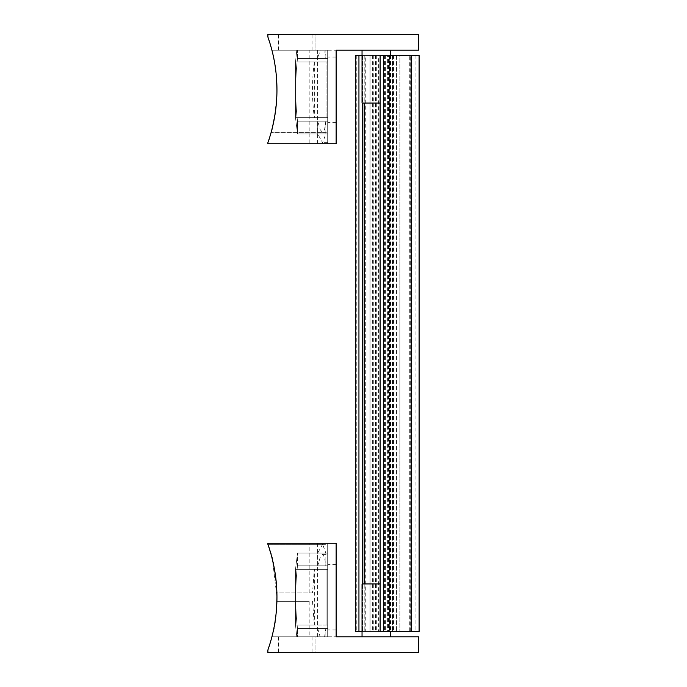 <?xml version="1.0" encoding="UTF-8"?>
<svg xmlns="http://www.w3.org/2000/svg" width="687" height="687" viewBox="0 0 687 687"><rect width="100%" height="100%" fill="white"/><g stroke="black" fill="none" stroke-linecap="round" stroke-linejoin="round"><path stroke-width="0.52" stroke-dasharray="3.44 2.58" d="M362.04 55.492L365.733 55.492L365.733 631.508L362.04 631.508M355.772 631.508L419.113 631.508L410.654 631.508L410.654 55.492L410.654 631.508L399.877 631.508L419.104 631.508L419.113 55.492L399.877 55.492L399.886 631.508L399.877 55.492L409.306 55.492L409.306 631.508M355.772 55.492L419.113 55.492L415.944 55.492L415.944 631.508M415.944 55.492L409.306 55.492M380.109 631.508L362.624 631.508L392.466 631.508L362.624 631.508L389.675 631.508L372.354 631.508L378.623 631.508L378.623 55.492L373.281 55.492L373.281 631.508M380.109 55.492L388.541 55.492L388.541 631.508M389.675 631.508L389.675 55.492L362.624 55.492L388.541 55.492M370.027 55.492L370.027 631.508L370.027 55.492L370.027 631.508L370.027 55.492L389.52 55.492L370.027 55.492M390.62 55.492L390.62 631.508M389.675 55.492L387.391 55.492L387.391 631.508M373.281 55.492L387.391 55.492M365.733 55.492L378.623 55.492M365.733 631.508L378.623 631.508M314.354 62.002C311.872 80.611 311.872 99.168 314.354 117.675L314.354 62.002L295.479 62.002L296.793 50.203L295.479 62.002L327.69 62.002L327.69 117.675L295.479 117.675L297.565 133.974L327.69 133.974L327.69 142.681L327.69 133.974L297.565 133.974L295.479 117.675L327.69 117.675L327.69 62.002L327.69 117.675L327.69 62.002L295.479 62.002L296.793 50.203L271.923 50.203C276.552 66.493 277.857 85.944 275.848 108.572C271.915 130.092 269.261 141.462 267.887 142.681C269.261 141.462 271.915 130.101 275.839 108.606C277.866 86.021 276.552 66.553 271.923 50.203C276.552 66.493 277.857 85.944 275.848 108.572C271.915 130.092 269.261 141.462 267.887 142.681C269.261 141.462 271.915 130.101 275.839 108.606C277.866 86.021 276.552 66.553 271.923 50.203C275.204 59.889 276.809 75.819 276.749 97.992C274.311 119.469 272.421 131.002 271.082 132.591C272.413 131.019 274.302 119.504 276.741 98.052C276.818 75.879 275.212 59.932 271.923 50.203C275.204 59.889 276.809 75.819 276.749 97.992C274.311 119.469 272.421 131.002 271.082 132.591C272.413 131.019 274.302 119.504 276.741 98.052C276.818 75.879 275.212 59.932 271.923 50.203C276.552 66.493 277.857 85.944 275.848 108.572C271.915 130.092 269.261 141.462 267.887 142.681C269.261 141.462 271.915 130.101 275.839 108.606C277.866 86.021 276.552 66.553 271.923 50.203C276.552 66.493 277.857 85.944 275.848 108.572C271.915 130.092 269.261 141.462 267.887 142.681C269.261 141.462 271.915 130.101 275.839 108.606C277.866 86.021 276.552 66.553 271.923 50.203C275.204 59.889 276.809 75.819 276.749 97.992C274.311 119.469 272.421 131.002 271.082 132.591C272.413 131.019 274.302 119.504 276.741 98.052C276.818 75.879 275.212 59.932 271.923 50.203C275.204 59.889 276.809 75.819 276.749 97.992C274.311 119.469 272.421 131.002 271.082 132.591C272.413 131.019 274.302 119.504 276.741 98.052C276.818 75.879 275.212 59.932 271.923 50.203L327.69 50.203L271.923 50.203L315.032 50.203L315.032 34.35L267.896 34.35L418.581 34.35L418.581 50.203L317.643 50.203L336.175 50.203L336.141 143.738L317.643 143.738L317.643 50.203M309.193 143.738L267.896 143.738L327.69 143.738L309.193 143.738L309.193 50.203L317.729 50.203L271.923 50.203L269.69 42.405M320.125 50.203L324.608 50.203L325.853 58.489L297.565 58.489L297.565 50.203L327.69 50.203L271.923 50.203L320.125 50.203L317.729 58.489L297.565 58.489L327.69 58.489L327.69 50.203L327.69 58.489L297.565 58.489C295.195 74.419 295.195 105.257 297.565 121.187C295.195 105.257 295.195 74.419 297.565 58.489C295.195 74.419 295.195 105.257 297.565 121.187C295.195 105.257 295.195 74.419 297.565 58.489L297.565 50.203L327.69 50.203L271.923 50.203A158.542 158.542 0 0 1 267.896 142.656C278.381 112.239 279.721 81.418 271.923 50.203L267.896 37.021L267.896 34.35L267.896 37.021L267.896 34.35L315.032 34.35L315.032 50.203L271.923 50.203L296.793 50.203L295.479 62.002L326.943 62.002L326.943 117.675L295.479 117.675L297.565 133.974L295.479 117.675L295.479 62.002L295.479 117.675L295.479 62.002L295.479 117.675L314.354 117.675M327.69 121.187L297.565 121.187L327.69 121.187L327.69 133.974L327.69 121.187M325.853 133.974L325.853 121.187L297.565 121.187L297.565 133.974L325.853 133.974L322.615 142.681L317.729 133.974L297.565 133.974L297.565 121.187L317.729 121.187L320.194 129.611L322.615 132.591L271.082 132.591L327.69 132.591M325.853 121.187L324.547 129.611L322.615 132.591M324.608 50.203L309.193 50.203M317.643 143.738L267.896 143.738L267.896 142.656A158.542 158.542 0 0 0 267.896 37.021M327.69 89.842L327.69 57.073L327.69 89.842M327.69 143.738L327.69 50.203L327.69 143.738M326.943 117.675L326.943 62.002M325.853 58.489L325.853 50.203M317.729 133.974L317.729 121.187M317.729 58.489L317.729 50.203M336.141 89.842L336.141 57.073L336.141 89.842M297.565 133.974L297.565 121.187L297.565 133.974M297.565 58.489L297.565 50.203L297.565 58.489M376.304 50.203L390.577 50.203L376.304 50.203M362.04 50.203L362.04 103.05L362.04 50.203L362.04 103.05L380.109 103.05M325.853 565.813L297.565 565.813L317.729 565.813L320.194 557.397L322.615 554.409L324.547 557.372L325.853 565.813L325.853 553.026L322.615 544.319L267.896 544.319L272.49 559.802L276.955 597.158L276.955 601.391L309.193 601.391L309.193 636.797L271.923 636.797C280.442 613.843 276.226 562.533 269.476 549.033C263.061 532.519 276.775 560.085 276.955 597.158A158.542 158.542 0 0 1 271.923 636.797C276.552 620.507 277.857 601.056 275.848 578.428C271.915 556.908 269.261 545.538 267.887 544.319C269.261 545.538 271.915 556.899 275.839 578.394C277.866 600.979 276.552 620.447 271.923 636.797C276.552 620.507 277.857 601.056 275.848 578.428C271.915 556.908 269.261 545.538 267.887 544.319C269.261 545.538 271.915 556.899 275.839 578.394C277.866 600.979 276.552 620.447 271.923 636.797L296.793 636.797L295.479 624.998L296.793 636.797L271.923 636.797L296.793 636.797L295.479 624.998L327.69 624.998L327.69 569.325L327.69 624.998L327.69 569.325L295.479 569.325L297.565 553.026L295.479 569.325L327.69 569.325L327.69 624.998L295.479 624.998L296.793 636.797L271.923 636.797L327.69 636.797L327.69 628.511L327.69 636.797L296.793 636.797L327.69 636.797L327.69 543.262L267.896 543.262L327.69 543.262L327.69 636.797L327.69 628.511L297.565 628.511C295.195 612.581 295.195 581.743 297.565 565.813C295.195 581.743 295.195 612.581 297.565 628.511L327.69 628.511L327.69 636.797L327.69 543.262M322.615 544.319L317.729 553.026L297.565 553.026L327.69 553.026L327.69 544.319L327.69 553.026L297.565 553.026L295.479 569.325L297.565 553.026L325.853 553.026M297.565 565.813L327.69 565.813L327.69 553.026L327.69 565.813L297.565 565.813C295.195 581.743 295.195 612.581 297.565 628.511C295.195 612.581 295.195 581.743 297.565 565.813L297.565 553.026L297.565 565.813M309.193 601.391L276.955 601.391L276.955 597.158C276.543 613.036 274.869 626.243 271.923 636.797L327.69 636.797L271.923 636.797C275.204 627.111 276.809 611.181 276.749 589.008C274.311 567.531 272.421 555.998 271.082 554.409C272.413 555.981 274.302 567.496 276.741 588.948C276.818 611.121 275.212 627.068 271.923 636.797C275.204 627.111 276.809 611.181 276.749 589.008C274.311 567.531 272.421 555.998 271.082 554.409C272.413 555.981 274.302 567.496 276.741 588.948C276.818 611.121 275.212 627.068 271.923 636.797C275.204 627.111 276.809 611.181 276.749 589.008C274.311 567.531 272.421 555.998 271.082 554.409C272.413 555.981 274.302 567.496 276.741 588.948C276.818 611.121 275.212 627.068 271.923 636.797C275.204 627.111 276.809 611.181 276.749 589.008C274.311 567.531 272.421 555.998 271.082 554.409C272.413 555.981 274.302 567.496 276.741 588.948C276.818 611.121 275.212 627.068 271.923 636.797L315.032 636.797L315.032 652.65L267.896 652.65L267.896 649.979L267.896 652.65L418.581 652.65L418.581 636.797L317.643 636.797L336.175 636.797L336.141 543.262L317.643 543.262L317.643 636.797M326.943 624.998L295.479 624.998L295.479 569.325L326.943 569.325L326.943 624.998L326.943 569.325M314.354 569.325L295.479 569.325L295.479 624.998L295.479 569.325L295.479 624.998L314.354 624.998L314.354 569.325L312.516 592.933L276.955 592.933L276.955 597.158L276.955 592.933L312.516 592.933M312.516 601.391L314.354 624.998M309.193 636.797L325.853 636.797L325.853 628.511L324.608 636.797L271.923 636.797L269.69 644.595M325.853 628.511L297.565 628.511L317.729 628.511L320.125 636.797L271.923 636.797C279.721 605.582 278.381 574.761 267.896 544.344L267.896 543.262L317.643 543.262M267.896 649.979L267.896 652.65L315.032 652.65L315.032 636.797L271.923 636.797L267.896 649.979A158.542 158.542 0 0 0 267.896 544.344L267.896 543.262L267.896 544.344A158.542 158.542 0 0 1 276.955 597.158M320.125 636.797L324.608 636.797M297.565 636.797L296.793 636.797L297.565 636.797L297.565 628.511L297.565 636.797M325.853 636.797L327.69 636.797M317.729 636.797L317.729 628.511M317.729 565.813L317.729 553.026M309.193 592.933L309.193 543.262M336.141 597.158L336.141 629.927L336.141 597.158M327.69 597.158L327.69 629.927L327.69 597.158M376.304 636.797L390.577 636.797L376.304 636.797M362.04 636.797L362.04 583.95L362.04 636.797L362.04 583.95L380.109 583.95M356.27 55.492L356.27 631.508M376.304 55.492L376.304 631.508M411.187 55.492L411.187 631.508M411.419 55.492L411.419 631.508M385.39 55.492L385.39 631.508M396.468 55.492L396.468 631.508L396.476 55.492M393.514 55.492L393.514 631.508M390.164 55.492L390.164 631.508M364.179 583.95L364.179 103.05M364.213 55.492L364.213 631.508L364.179 55.492M389.211 55.492L389.211 631.508M392.466 55.492L392.466 631.508L392.466 55.492M384.548 55.492L384.548 631.508M375.403 55.492L375.403 631.508M278.467 50.203L278.467 34.35M312.92 50.203L312.92 34.35M278.467 636.797L278.467 652.65M312.92 636.797L312.92 652.65M362.624 583.95L362.624 103.05M389.52 55.492L389.52 631.508M362.624 55.492L362.624 631.508L362.624 55.492M372.354 55.492L372.354 631.508M327.69 142.681L322.615 142.681M390.577 50.203L390.577 55.492M336.141 57.073L327.69 57.073M336.141 122.604L327.69 122.604M267.896 544.319L327.69 544.319M322.615 554.409L327.69 554.409M390.577 636.797L390.577 631.508M336.141 564.396L327.69 564.396M336.141 629.927L327.69 629.927"/><path stroke-width="1.03" d="M362.04 631.508L355.772 631.508L355.772 55.492L358.94 55.492L358.94 631.508M362.04 55.492L358.94 55.492M419.104 631.508L419.104 55.492L419.113 631.508L380.109 631.508L380.109 55.492L380.109 631.508M419.104 55.492L380.109 55.492M267.896 143.738L267.896 142.656A158.542 158.542 0 0 0 267.896 37.021L267.896 34.35L418.581 34.35L418.581 50.203L336.141 50.203L336.141 143.738L267.896 143.738M269.69 42.405L267.896 37.021M380.109 103.05L362.04 103.05L362.04 50.203M336.175 636.797L336.141 543.262L336.141 636.797L418.581 636.797L418.581 652.65L267.896 652.65L267.896 649.979L269.69 644.595M267.896 649.979A158.542 158.542 0 0 0 267.896 544.344L267.896 543.262L336.141 543.262M380.109 583.95L362.04 583.95L362.04 636.797M411.187 55.492L411.187 631.508M383.329 55.492L383.329 631.508M380.16 55.492L380.16 631.508M364.179 103.05L364.179 583.95M362.624 103.05L362.624 583.95M336.175 143.738L336.175 50.203M390.577 55.492L390.577 50.203M390.577 631.508L390.577 636.797"/></g></svg>
